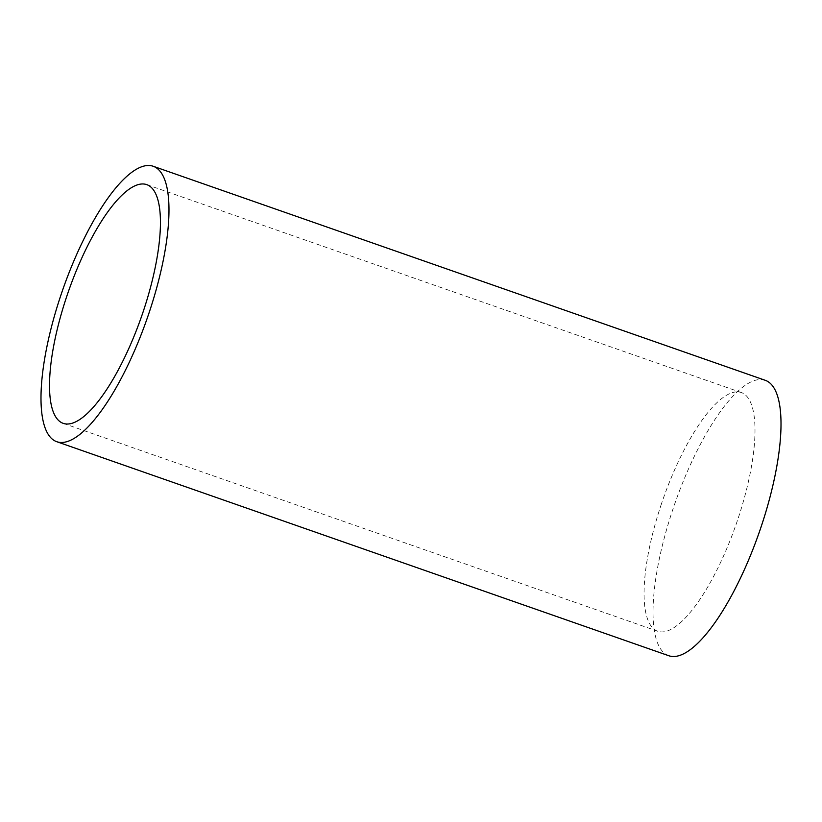 <?xml version="1.0" encoding="UTF-8"?>
<svg xmlns="http://www.w3.org/2000/svg" width="822" height="822" viewBox="0 0 822 822"><rect width="100%" height="100%" fill="white"/><g stroke="black" fill="none" stroke-linecap="round" stroke-linejoin="round"><path stroke-width="0.62" stroke-dasharray="4.11 3.08" d="M765.179 380.278A145.915 44.573 -70.7 0 0 673.115 508.613A145.915 44.573 -70.7 0 0 668.851 655.751M661.484 503.742A126.454 38.634 -70.7 0 0 657.785 631.265A126.454 38.634 -70.7 0 0 737.581 520.049A126.454 38.634 -70.7 0 0 741.28 392.526A126.454 38.634 -70.7 0 0 661.484 503.742M657.785 631.265L63.243 423.361M741.28 392.526L146.727 184.621"/><path stroke-width="1.23" d="M56.821 441.722L668.851 655.751A145.915 44.573 -70.7 0 0 760.915 527.416A145.915 44.573 -70.7 0 0 765.179 380.278L153.149 166.25A145.915 44.573 -70.7 0 0 61.085 294.584A145.915 44.573 -70.7 0 0 56.821 441.722A145.915 44.573 -70.7 0 0 148.885 313.388A145.915 44.573 -70.7 0 0 153.149 166.25M143.028 312.134A126.454 38.634 109.3 0 1 63.243 423.361A126.454 38.634 109.3 0 1 66.931 295.838A126.454 38.634 109.3 0 1 146.727 184.621A126.454 38.634 109.3 0 1 143.028 312.134"/></g></svg>
